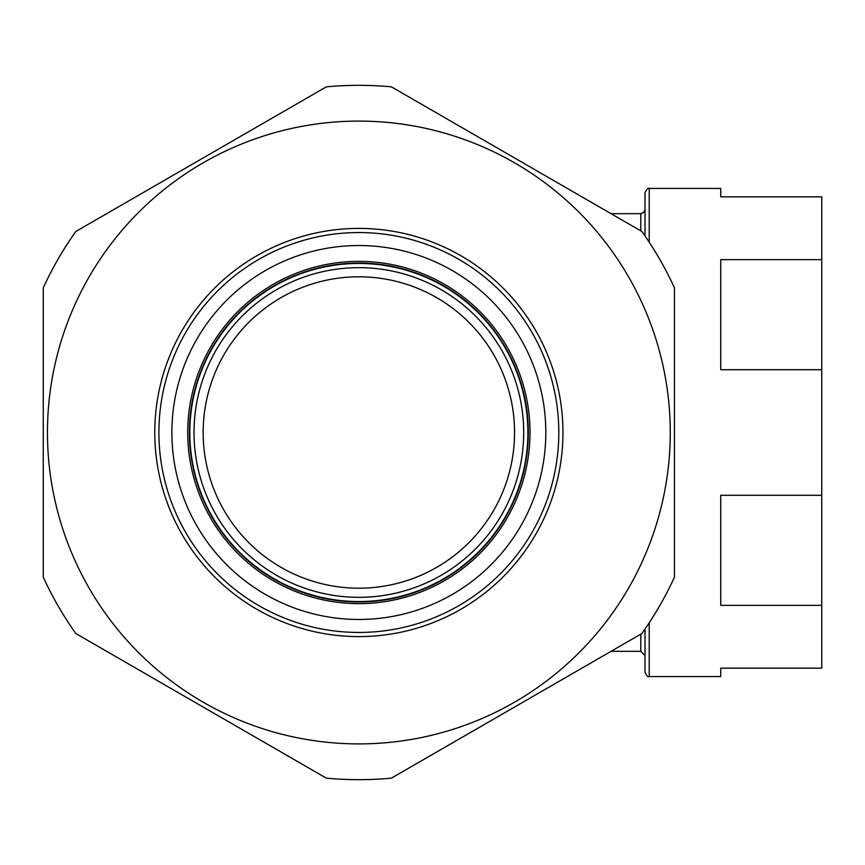 <?xml version="1.0" encoding="UTF-8"?>
<svg xmlns="http://www.w3.org/2000/svg" width="865" height="865" viewBox="0 0 865 865"><rect width="100%" height="100%" fill="white"/><g stroke="black" fill="none" stroke-linecap="round" stroke-linejoin="round"><path stroke-width="1.3" d="M43.25 577.128L43.25 287.872A347.168 347.168 0 0 1 75.796 231.496L326.31 86.857A347.168 347.168 0 0 1 391.413 86.857L641.916 231.496A347.168 347.168 0 0 1 674.462 287.872L674.462 577.128A347.168 347.168 0 0 1 641.916 633.504L391.413 778.143A347.168 347.168 0 0 1 326.31 778.143L75.796 633.504A347.168 347.168 0 0 1 43.25 577.128M47.456 432.5A311.4 311.4 0 0 0 358.856 743.9A311.4 311.4 0 0 0 670.256 432.5A311.4 311.4 0 0 0 358.856 121.1A311.4 311.4 0 0 0 47.456 432.5M154.77 432.5A204.097 204.097 0 0 0 358.856 636.597A204.097 204.097 0 0 0 562.953 432.5A204.097 204.097 0 0 0 358.856 228.403A204.097 204.097 0 0 0 154.77 432.5M558.801 432.5A199.945 199.945 0 0 1 358.856 632.445A199.945 199.945 0 0 1 158.911 432.5A199.945 199.945 0 0 1 358.856 232.555A199.945 199.945 0 0 1 558.801 432.5M171.886 432.5A186.97 186.97 0 0 0 358.856 619.47A186.97 186.97 0 0 0 545.826 432.5A186.97 186.97 0 0 0 358.856 245.53A186.97 186.97 0 0 0 171.886 432.5M187.716 432.5A171.14 171.14 0 0 1 358.856 261.36A171.14 171.14 0 0 1 530.007 432.5A171.14 171.14 0 0 1 358.856 603.64A171.14 171.14 0 0 1 187.716 432.5M528.32 432.5A169.464 169.464 0 0 0 358.856 263.036A169.464 169.464 0 0 0 189.403 432.5A169.464 169.464 0 0 0 358.856 601.964A169.464 169.464 0 0 0 528.32 432.5M611.068 213.677L640.803 213.677L643.798 212.422L645.009 209.471M611.068 651.323L640.803 651.323L640.803 634.153M649.215 622.811L649.215 676.571C648.123 677.382 646.728 675.987 645.009 672.365L645.009 629.082L645.009 655.529L640.803 651.323M645.009 235.918L645.009 192.636C646.934 188.916 648.339 187.51 649.215 188.429L649.215 242.189M649.215 188.429L720.75 188.429L720.75 196.842L821.75 196.842L821.75 259.641L720.75 259.641L720.75 369.701L821.75 369.701L821.75 668.158L720.75 668.158L720.75 676.571L649.215 676.571M821.75 605.359L720.75 605.359L720.75 495.299L821.75 495.299M821.75 259.641L821.75 369.701M206.054 402.603A155.7 155.7 0 0 0 328.96 585.302A155.7 155.7 0 0 0 511.658 462.397A155.7 155.7 0 0 0 388.753 279.698A155.7 155.7 0 0 0 206.054 402.603M520.622 464.148A164.837 164.837 0 0 0 390.515 270.734A164.837 164.837 0 0 0 197.09 400.852A164.837 164.837 0 0 0 327.208 594.266A164.837 164.837 0 0 0 520.622 464.148M192.96 400.041A169.043 169.043 0 0 1 391.315 266.604A169.043 169.043 0 0 1 524.752 464.959A169.043 169.043 0 0 1 326.397 598.396A169.043 169.043 0 0 1 192.96 400.041M640.803 230.847L640.803 213.677"/></g></svg>
